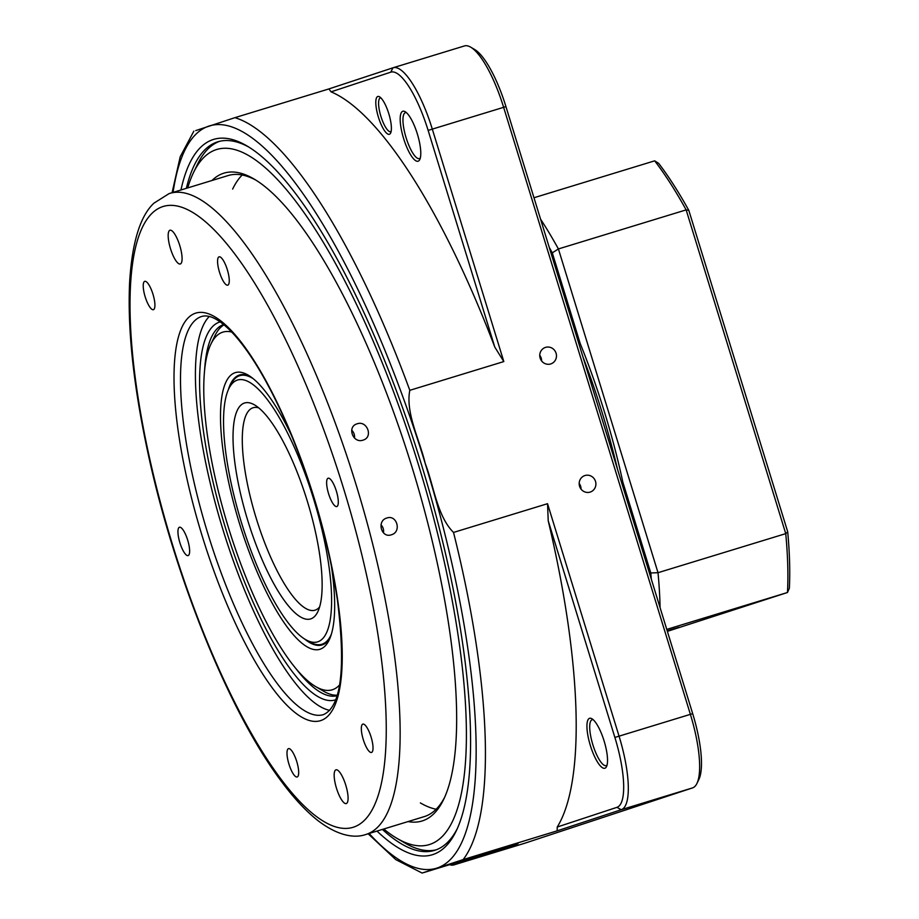 <?xml version="1.0" encoding="UTF-8"?>
<svg xmlns="http://www.w3.org/2000/svg" width="919" height="919" viewBox="0 0 919 919"><rect width="100%" height="100%" fill="white"/><g stroke="black" fill="none" stroke-linecap="round" stroke-linejoin="round"><path stroke-width="1.38" d="M391.138 131.44A17.645 4.894 73 0 1 390.724 131.658A17.645 4.894 73 0 1 390.701 131.658A17.645 4.894 73 0 1 380.88 116.276A17.645 4.894 73 0 1 380.351 97.931A17.645 4.894 73 0 1 380.386 97.919A17.645 4.894 73 0 1 380.868 97.862M377.789 96.495A19.758 5.48 -107 0 0 379.271 119.78A19.758 5.48 -107 0 0 390.644 133.014A19.758 5.48 -107 0 0 388.829 113.784A19.758 5.48 -107 0 0 379.57 96.828A19.758 5.48 -107 0 0 377.789 96.495M428.139 130.418A67.041 18.587 -107 0 0 390.77 72.164L331.058 91.854A395.181 109.568 73 0 1 494.79 347.095L428.139 130.418L432.309 129.119L503.819 361.569L409.805 390.322C405.348 412.907 419.834 440.201 425.187 463.36C433.779 485.531 437.122 516.225 453.526 532.434A395.181 109.568 73 0 1 463.153 859.598L422.108 873.05L395.767 859.61L368.151 833.774M417.352 133.967A26.111 7.237 73 0 1 419.788 159.527A26.111 7.237 73 0 1 403.556 138.355A26.111 7.237 73 0 1 405.164 111.716A26.111 7.237 73 0 1 417.352 133.967M470.689 47.168L474.641 49.488A67.041 18.587 73 0 1 505.944 106.615L692.685 713.649A67.041 18.587 73 0 1 698.934 779.278L696.947 783.425A70.568 19.563 -107 0 0 690.376 714.327L503.623 107.305A70.568 19.563 -107 0 0 470.689 47.168A70.568 19.563 -107 0 0 464.405 45.95A70.568 19.563 -107 0 0 464.29 45.984L393.194 67.73M581.038 489.103A8.673 8.34 71.7 0 0 579.165 483.428M584.989 475.525A8.673 8.34 -108.3 0 1 595.478 481.292A8.673 8.34 -108.3 0 1 590.251 492.056A8.673 8.34 -108.3 0 1 579.625 486.427A8.673 8.34 -108.3 0 1 584.989 475.525M541.613 360.949A8.673 8.34 71.7 0 0 539.74 355.285M545.564 347.371A8.673 8.34 -108.3 0 1 556.052 353.137A8.673 8.34 -108.3 0 1 550.826 363.901A8.673 8.34 -108.3 0 1 540.2 358.272A8.673 8.34 -108.3 0 1 545.564 347.371M593.18 719.692A23.997 6.651 -107 0 0 592.158 719.726A23.997 6.651 -107 0 0 592.812 744.608A23.997 6.651 -107 0 0 606.184 765.607A23.997 6.651 -107 0 0 607.057 765.067M604.105 740.99A26.111 7.237 73 0 1 606.54 766.561A26.111 7.237 73 0 1 590.308 745.378A26.111 7.237 73 0 1 591.916 718.75A26.111 7.237 73 0 1 604.105 740.99M406.428 112.658A23.997 6.651 -107 0 0 405.405 112.692A23.997 6.651 -107 0 0 406.06 137.586A23.997 6.651 -107 0 0 419.443 158.585A23.997 6.651 -107 0 0 420.305 158.045M248.854 147.086A370.483 102.721 -107 0 0 217.86 141.79A370.483 102.721 -107 0 0 186.35 188.326M382.396 829.42A370.483 102.721 -107 0 0 434.549 850.374A370.483 102.721 -107 0 0 457.283 828.651M180.951 189.98A374.01 103.698 73 0 1 246.855 145.88A374.01 103.698 73 0 1 421.465 464.589A374.01 103.698 73 0 1 456.306 830.765A374.01 103.698 73 0 1 376.997 831.075M195.747 130.59L234.908 117.666A395.181 109.568 73 0 1 409.805 390.322M548.218 520.763A395.181 109.568 73 0 1 557.236 827.031L616.936 807.341A67.041 18.587 -107 0 0 614.88 737.44L548.218 520.763L547.54 503.692L453.526 532.434M547.54 503.692L619.05 736.142A70.568 19.563 73 0 1 621.221 809.719L557.167 830.845L463.153 859.598M449.609 864.676A70.568 19.563 73 0 0 453.837 864.917A70.568 19.563 73 0 0 453.952 864.882L518.006 843.757L423.992 872.51M525.048 843.137A70.568 19.563 -107 0 0 525.163 843.114A70.568 19.563 -107 0 0 525.277 843.068L692.535 787.905A70.568 19.563 -107 0 0 696.947 783.425M331.058 91.854L328.922 88.925L234.908 117.666M328.922 88.925L392.976 67.799A70.568 19.563 73 0 1 393.091 67.765A70.568 19.563 73 0 1 432.309 129.119L505.944 106.615M557.167 830.845L557.236 827.031M503.819 361.569L494.79 347.095M381.006 524.864A8.673 8.34 -108.3 0 1 383.453 532.825M391.322 534.812C381.305 538.396 376.491 520.935 386.738 518.052C396.859 514.203 401.902 531.837 391.494 534.755L391.322 534.812M351.701 430.195A8.673 8.34 -108.3 0 1 354.47 438.018M362.959 440.155C352.953 443.716 346.762 426.715 357.009 423.854C367.049 420.017 373.562 437.145 363.12 440.109L362.959 440.155M223.673 324.51A194.058 53.807 -107 0 0 204.569 370.656M295.527 668.09A194.058 53.807 -107 0 0 337.17 695.66M335.78 699.773A197.596 54.784 73 0 1 335.676 699.807A197.596 54.784 73 0 1 225.132 526.782A197.596 54.784 73 0 1 220.227 321.88M346.314 803.551A17.645 4.894 -107 0 0 345.785 785.205A17.645 4.894 -107 0 0 335.963 769.823A17.645 4.894 -107 0 0 336.446 788.123A17.645 4.894 -107 0 0 346.279 803.562A17.645 4.894 -107 0 0 346.314 803.551M180.319 263.971A17.645 4.894 -107 0 0 179.791 245.626A17.645 4.894 -107 0 0 169.969 230.244A17.645 4.894 -107 0 0 170.452 248.544A17.645 4.894 -107 0 0 180.285 263.983A17.645 4.894 -107 0 0 180.319 263.971M371.529 752.454A14.819 4.113 -107 0 0 371.092 737.038A14.819 4.113 -107 0 0 362.844 724.115A14.819 4.113 -107 0 0 363.246 739.485A14.819 4.113 -107 0 0 371.506 752.454A14.819 4.113 -107 0 0 371.529 752.454M297.193 776.969A14.819 4.113 -107 0 0 296.757 761.564A14.819 4.113 -107 0 0 288.497 748.629A14.819 4.113 -107 0 0 288.911 764.011A14.819 4.113 -107 0 0 297.17 776.98A14.819 4.113 -107 0 0 297.193 776.969M188.142 555.581A14.819 4.113 -107 0 0 187.706 540.177A14.819 4.113 -107 0 0 179.458 527.242A14.819 4.113 -107 0 0 179.86 542.624A14.819 4.113 -107 0 0 188.119 555.593A14.819 4.113 -107 0 0 188.142 555.581M153.439 309.68A14.819 4.113 -107 0 0 152.991 294.275A14.819 4.113 -107 0 0 144.742 281.34A14.819 4.113 -107 0 0 145.145 296.722A14.819 4.113 -107 0 0 153.416 309.692A14.819 4.113 -107 0 0 153.439 309.68M227.774 285.166A14.819 4.113 -107 0 0 227.338 269.749A14.819 4.113 -107 0 0 219.09 256.826A14.819 4.113 -107 0 0 219.492 272.196A14.819 4.113 -107 0 0 227.751 285.166A14.819 4.113 -107 0 0 227.774 285.166M336.825 506.541A14.819 4.113 -107 0 0 336.377 491.137A14.819 4.113 -107 0 0 328.129 478.213A14.819 4.113 -107 0 0 328.542 493.583A14.819 4.113 -107 0 0 336.802 506.553A14.819 4.113 -107 0 0 336.825 506.541M329.783 710.364A208.176 57.713 73 0 1 222.387 527.828A208.176 57.713 73 0 1 209.314 316.446M258.756 407.875A105.857 29.351 -107 0 0 253.104 407.749A105.857 29.351 -107 0 0 255.999 517.558A105.857 29.351 -107 0 0 315.022 610.193A105.857 29.351 -107 0 0 319.628 606.919M262.581 411.425A112.911 31.303 73 0 1 310.633 512.538A112.911 31.303 73 0 1 317.836 611.686A112.911 31.303 73 0 1 247.648 520.108A112.911 31.303 73 0 1 254.597 404.934A112.911 31.303 73 0 1 262.581 411.425M295.757 631.629A136.908 37.955 -107 0 0 305.441 639.509A136.908 37.955 -107 0 0 313.873 499.856A136.908 37.955 -107 0 0 228.774 388.806A136.908 37.955 -107 0 0 237.493 509.023A136.908 37.955 -107 0 0 295.757 631.629M228.774 388.806L230.761 384.67A140.435 38.931 73 0 1 239.756 375.664A140.435 38.931 73 0 1 253.219 378.685M331.357 634.225A140.435 38.931 73 0 1 321.891 644.253A140.435 38.931 73 0 1 309.393 641.83L305.441 639.509M617.522 469.333A246.993 68.477 -107 0 0 582.968 357.009M574.915 330.806A243.455 67.501 73 0 1 591.02 371.781A243.455 67.501 73 0 1 625.632 495.674M383.751 829.007A363.43 100.757 -107 0 0 396.916 838.335A363.43 100.757 -107 0 0 431.562 510.217A363.43 100.757 -107 0 0 193.404 172.818A363.43 100.757 -107 0 0 187.706 187.913M436.157 849.822A370.483 102.721 73 0 1 404.842 842.976L396.916 838.335M193.404 172.818L197.367 164.547A370.483 102.721 73 0 1 219.503 141.342M169.291 193.553A335.194 92.934 73 0 1 169.831 193.381A335.194 92.934 73 0 1 356.423 485.783A335.194 92.934 73 0 1 366.417 834.303A335.194 92.934 73 0 1 365.877 834.475L424.233 816.623A335.194 92.934 -107 0 0 444.704 797.164M256.033 180.216A335.194 92.934 -107 0 0 228.176 175.54L169.085 193.61L153.887 203.191C140.193 216.057 132.118 242.317 129.636 281.995C127.408 328.416 133.358 384.659 147.477 450.712C173.84 575.099 229.164 712.202 281.409 781.38C293.689 797.956 305.74 810.926 317.549 820.299C339.1 836.933 355.733 838.128 365.877 834.475M212.013 180.48A338.732 93.91 73 0 1 254.035 179.01A338.732 93.91 73 0 1 412.769 469.609A338.732 93.91 73 0 1 443.728 799.289A338.732 93.91 73 0 1 408.059 821.575M436.146 809.225A335.194 92.934 73 0 1 420.351 802.907M232.645 189.084A335.194 92.934 73 0 1 242.202 175.001M231.737 332.046A187.005 51.843 -107 0 0 210.91 344.108A187.005 51.843 -107 0 0 227.992 526.116A187.005 51.843 -107 0 0 315.631 686.55A187.005 51.843 -107 0 0 339.639 684.896M337.307 695.178A194.058 53.807 73 0 1 323.557 691.191L315.631 686.55M210.91 344.108L214.874 335.826A194.058 53.807 73 0 1 224.052 324.821M304.534 638.958A141.135 39.126 -107 0 0 322.098 644.931A141.135 39.126 -107 0 0 330.105 637.832M250.152 376.388A141.135 39.126 -107 0 0 239.549 374.998A141.135 39.126 -107 0 0 228.337 389.759M331.196 564.852A144.662 40.114 73 0 1 329.151 640.026A144.662 40.114 73 0 1 242.49 532.963A144.662 40.114 73 0 1 248.141 375.113A144.662 40.114 73 0 1 291.886 436.284M667.286 631.066L679.164 627.252L667.194 630.779M533.973 197.746L654.673 160.836A3273.421 655.19 -153.2 0 1 658.647 163.318A278.744 77.288 73 0 1 688.802 210.336L787.709 531.825A278.744 77.288 73 0 1 789.364 588.24A3273.421 628.309 -60.9 0 1 787.468 592.502L666.769 629.412M580.188 343.488L552.296 252.84A276.63 76.691 -107 0 0 549.275 247.475M651.307 579.154A276.63 76.691 -107 0 0 650.778 572.962L622.852 482.165M578.522 339.433L567.448 303.431A246.993 68.477 -107 0 0 564.783 297.871M635.81 528.747A246.993 68.477 -107 0 0 634.88 522.612L623.76 486.473M667.378 631.364L787.468 592.502A282.271 78.264 -107 0 0 785.745 533.64L686.148 209.888L558.407 248.946L658.015 572.698L785.745 533.64A3273.421 1582.127 -107.3 0 0 787.709 531.825M688.802 210.336A3273.421 1582.127 72.7 0 0 686.148 209.888A282.271 78.264 -107 0 0 654.673 160.836M540.567 219.17A282.271 78.264 73 0 1 558.407 248.946A3253.788 2848.44 73.5 0 0 552.296 252.84M650.778 572.962A3253.788 2848.44 -106.5 0 0 658.015 572.698A282.271 78.264 73 0 1 660.083 607.677M369.116 833.487A388.128 107.615 -107 0 0 437.088 868.03A388.128 107.615 -107 0 0 425.187 463.36A388.128 107.615 -107 0 0 208.843 126.11A388.128 107.615 -107 0 0 173.059 192.393M614.88 737.44L692.685 713.649M452.171 863.894L453.952 864.882L525.277 843.068M692.535 787.905L621.221 809.719L616.936 807.341M390.77 72.164L392.976 67.799M201.456 316.538A208.176 57.713 -107 0 0 207.66 532.997A208.176 57.713 -107 0 0 323.545 714.591C341.271 706.481 345.889 668.216 337.399 599.82C328.336 540.613 311.461 482.073 286.785 424.21C269.278 384.291 251.795 354.504 234.356 334.872C220.882 320.26 210.026 314.114 201.789 316.435A208.176 57.713 -107 0 0 201.456 316.538M195.46 313.207A213.116 59.092 73 0 1 338.066 602.715A213.116 59.092 73 0 1 240.847 634.776A213.116 59.092 73 0 1 195.46 313.207M162.674 206.637A324.614 90.005 -107 0 0 231.818 696.453A324.614 90.005 -107 0 0 379.892 647.608A324.614 90.005 -107 0 0 162.674 206.637M674.96 628.447L667.205 630.813M193.863 131.13L180.216 156.735L172.094 192.691M393.091 67.765L464.405 45.95M453.837 864.917L525.163 843.114M321.891 644.253L325.625 643.105M239.756 375.664L243.489 374.527"/></g></svg>
